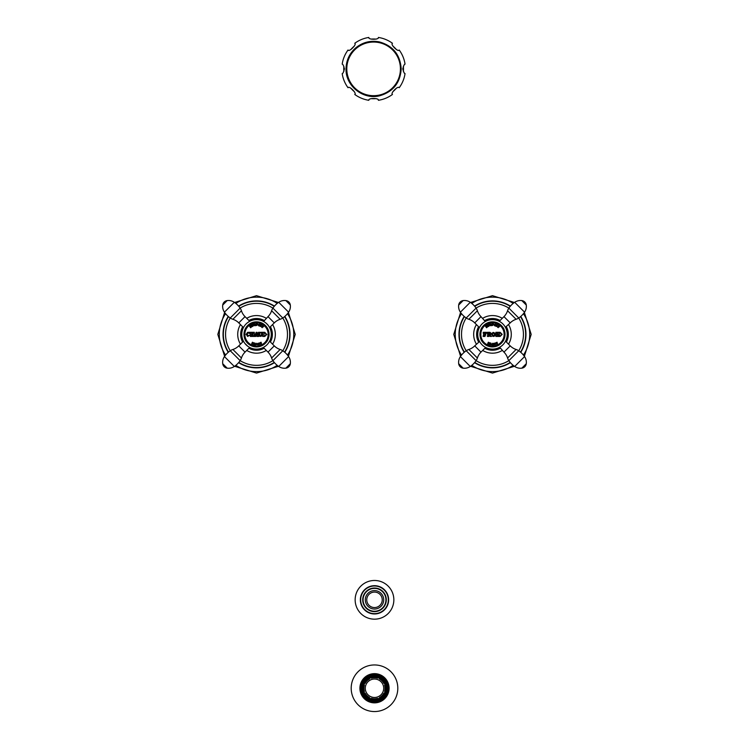 <?xml version="1.0" encoding="UTF-8"?>
<svg xmlns="http://www.w3.org/2000/svg" width="749" height="749" viewBox="0 0 749 749"><rect width="100%" height="100%" fill="white"/><g stroke="black" fill="none" stroke-linecap="round" stroke-linejoin="round"><path stroke-width="1.12" d="M521.81 300.583L526.275 305.04A5.159 5.159 0 0 0 521.81 300.583A10.327 10.327 0 0 0 514.685 302.287A22.124 22.124 0 0 0 508.861 308.111A10.327 10.327 0 0 0 507.569 310.741L516.108 319.28A10.327 10.327 0 0 0 518.739 317.997A30.971 30.971 0 0 1 518.748 350.766A10.327 10.327 0 0 0 516.108 349.474L507.569 358.013A14.746 14.746 -135 0 0 503.965 352.124L499.677 347.246M526.275 305.04A10.327 10.327 0 0 1 524.562 312.174A22.124 22.124 0 0 1 518.739 317.997L508.861 308.111A30.971 30.971 0 0 0 476.083 308.101A10.327 10.327 0 0 1 477.385 310.741A14.746 14.746 45 0 0 480.989 316.63L485.277 321.508M507.569 310.741A14.746 14.746 -45 0 1 503.965 316.63L510.228 322.885A14.746 14.746 135 0 1 516.108 319.28M499.293 321.302L503.965 316.63M499.639 321.48L500.725 322.154L499.63 321.48M504.77 342.527A14.746 14.746 0 0 0 504.704 326.133L505.369 327.219M505.406 327.276L510.228 322.885M482.347 323.662L482.422 323.587A14.746 14.746 0 0 0 482.047 323.952A14.746 14.746 0 0 1 502.907 323.952A14.746 14.746 0 0 1 502.907 344.802L502.916 344.793M484.472 321.986L485.661 321.302M484.331 322.089A14.746 14.746 0 0 1 500.725 322.154M504.526 342.883A14.746 14.746 0 0 1 504.246 343.257L504.938 342.265M503.272 344.428A14.746 14.746 0 0 1 502.907 344.802L502.523 345.167A14.746 14.746 0 0 0 502.907 344.802L503.272 344.428M507.569 358.013A10.327 10.327 0 0 0 508.861 360.644L518.739 350.757A22.124 22.124 0 0 1 524.562 356.58A10.327 10.327 0 0 1 526.275 363.714A5.159 5.159 0 0 1 521.81 368.171A10.327 10.327 0 0 1 514.685 366.467A22.124 22.124 0 0 1 508.861 360.644A30.971 30.971 0 0 1 476.083 360.653A22.124 22.124 0 0 1 470.269 366.467A10.327 10.327 0 0 1 463.144 368.171A5.159 5.159 0 0 1 458.678 363.714A10.327 10.327 0 0 1 460.392 356.58A22.124 22.124 0 0 1 466.215 350.757A30.971 30.971 0 0 1 466.196 317.988A10.327 10.327 0 0 0 468.846 319.28A14.746 14.746 -135 0 1 474.726 322.885L479.397 327.556L480.708 325.497A14.746 14.746 0 0 0 480.427 325.871M482.047 323.952A14.746 14.746 0 0 0 481.682 324.326L482.047 323.952A14.746 14.746 0 0 0 482.047 344.802A14.746 14.746 0 0 0 502.907 344.802L502.607 345.092M500.482 346.768L499.293 347.452M500.622 346.665A14.746 14.746 0 0 1 484.229 346.6L485.324 347.274L484.229 346.6M479.585 341.535L480.249 342.621A14.746 14.746 0 0 1 480.184 326.227M480.015 326.489L479.397 327.556M485.661 347.452L480.989 352.124A14.746 14.746 135 0 0 477.385 358.013L468.846 349.474A14.746 14.746 -45 0 0 474.726 345.869L479.547 341.478M483.611 325.515A12.536 12.536 0 0 1 501.343 325.515A12.536 12.536 0 0 1 501.343 343.239A12.536 12.536 0 0 1 483.611 343.239A12.536 12.536 0 0 1 483.611 325.515M516.108 349.474A14.746 14.746 45 0 1 510.228 345.869L505.556 341.198M476.626 334.382A15.851 15.851 0 0 1 478.583 326.742A15.851 15.851 0 0 0 478.583 342.012A15.851 15.851 0 0 1 476.626 334.382M484.837 320.488A15.851 15.851 0 0 1 500.117 320.488A15.851 15.851 0 0 0 484.837 320.488M506.371 326.742A15.851 15.851 0 0 1 506.371 342.012A15.851 15.851 0 0 0 506.371 326.742M484.837 348.266A15.851 15.851 0 0 0 500.117 348.266A15.851 15.851 0 0 1 484.837 348.266M476.43 344.175A18.8 18.8 0 0 1 476.43 324.579M482.684 318.325A18.8 18.8 0 0 1 502.27 318.325M508.524 324.579A18.8 18.8 0 0 1 508.524 344.175M482.684 350.429A18.8 18.8 0 0 0 502.27 350.429M520.518 316.64A33.181 33.181 0 0 1 520.518 352.114M510.209 362.422A33.181 33.181 0 0 1 474.744 362.422M464.427 352.114A33.181 33.181 0 0 1 464.427 316.64M510.209 306.332A33.181 33.181 0 0 0 474.744 306.332M523.429 313.681A37.235 37.235 0 0 1 523.429 355.073M513.168 365.334A37.235 37.235 0 0 1 471.786 365.334M461.515 355.073A37.235 37.235 0 0 1 461.515 313.681M513.168 303.42A37.235 37.235 0 0 0 471.786 303.42M460.392 312.174A22.124 22.124 0 0 0 466.215 317.997L476.092 308.111A22.124 22.124 0 0 0 470.269 302.287A10.327 10.327 0 0 0 463.144 300.583A5.159 5.159 0 0 0 458.678 305.04A10.327 10.327 0 0 0 460.392 312.174L470.269 302.287M468.846 349.474A10.327 10.327 0 0 0 466.215 350.757L476.092 360.644A10.327 10.327 0 0 0 477.385 358.013M285.856 300.583L290.322 305.04A5.159 5.159 0 0 0 285.856 300.583A10.327 10.327 0 0 0 278.731 302.287A22.124 22.124 0 0 0 272.908 308.111A10.327 10.327 0 0 0 271.615 310.741L280.154 319.28A10.327 10.327 0 0 0 282.785 317.997A30.971 30.971 0 0 1 282.804 350.766A10.327 10.327 0 0 0 280.154 349.474L271.615 358.013A14.746 14.746 -135 0 0 268.011 352.124L263.339 347.452M290.322 305.04A10.327 10.327 0 0 1 288.608 312.174A22.124 22.124 0 0 1 282.785 317.997L272.908 308.111A30.971 30.971 0 0 0 240.129 308.101A10.327 10.327 0 0 1 241.431 310.741A14.746 14.746 45 0 0 245.035 316.63L249.707 321.302M271.615 310.741A14.746 14.746 -45 0 1 268.011 316.63L274.274 322.885A14.746 14.746 135 0 1 280.154 319.28M268.011 316.63L263.601 321.443M263.648 321.461L264.369 321.883M266.279 323.315L268.311 325.515A14.746 14.746 0 0 0 268.067 325.206M268.741 326.124A14.746 14.746 0 0 0 268.535 325.824L269.462 327.304M274.274 322.885L269.603 327.556M246.29 323.755L246.402 323.652A14.746 14.746 0 0 0 246.093 323.952A14.746 14.746 0 0 1 266.953 323.952A14.746 14.746 0 0 1 266.953 344.802L266.972 344.783M247.947 322.379L247.694 322.566A14.746 14.746 0 0 0 247.348 322.828L249.501 321.405M249.277 321.536L248.293 322.145M248.546 321.976A14.746 14.746 0 0 1 264.5 321.976M268.928 326.395A14.746 14.746 0 0 1 268.928 342.359M268.311 343.239A14.746 14.746 0 0 1 268.067 343.548L269.069 342.134M267.253 344.503A14.746 14.746 0 0 1 266.953 344.802L266.644 345.102A14.746 14.746 0 0 0 266.953 344.802L267.253 344.503M269.481 341.432L268.067 343.548M269.434 327.257L268.807 326.218M264.107 321.733L263.339 321.302M243.444 327.556L238.772 322.885A14.746 14.746 -135 0 0 232.892 319.28L241.431 310.741M243.64 327.201L243.977 326.62M246.075 323.971L246.093 323.952A14.746 14.746 0 0 0 245.803 324.251L246.093 323.952A14.746 14.746 0 0 0 246.093 344.802A14.746 14.746 0 0 0 266.953 344.802L266.756 344.999M265.38 346.169A14.746 14.746 0 0 0 265.698 345.926L263.545 347.349M263.779 347.218L264.762 346.609A14.746 14.746 0 0 0 265.08 346.394M264.5 346.778A14.746 14.746 0 0 1 248.546 346.778M248.265 346.6A14.746 14.746 0 0 1 247.975 346.394L248.687 346.871M246.767 345.439L247.666 346.169A14.746 14.746 0 0 1 247.348 345.926M244.979 343.548A14.746 14.746 0 0 1 244.736 343.239L247.666 346.169M248.94 347.021L249.707 347.452L245.035 352.124L238.772 345.869L243.444 341.198L244.511 342.93A14.746 14.746 0 0 1 244.305 342.63M244.118 342.359A14.746 14.746 0 0 1 244.118 326.395M249.398 347.293L247.975 346.394M243.612 341.497L244.24 342.536M247.657 325.515A12.536 12.536 0 0 1 265.389 325.515A12.536 12.536 0 0 1 265.389 343.239A12.536 12.536 0 0 1 247.657 343.239A12.536 12.536 0 0 1 247.657 325.515M280.154 349.474A14.746 14.746 45 0 1 274.274 345.869L269.603 341.198M227.19 368.171L222.725 363.714A5.159 5.159 0 0 0 227.19 368.171A10.327 10.327 0 0 0 234.315 366.467A22.124 22.124 0 0 0 240.139 360.644A30.971 30.971 0 0 0 272.917 360.653L282.785 350.757A22.124 22.124 0 0 1 288.608 356.58A10.327 10.327 0 0 1 290.322 363.714A5.159 5.159 0 0 1 285.856 368.171A10.327 10.327 0 0 1 278.731 366.467A22.124 22.124 0 0 1 272.908 360.644A10.327 10.327 0 0 1 271.615 358.013M240.672 334.382A15.851 15.851 0 0 1 242.629 326.742A15.851 15.851 0 0 0 242.629 342.012A15.851 15.851 0 0 1 240.672 334.382M248.883 320.488A15.851 15.851 0 0 1 264.163 320.488A15.851 15.851 0 0 0 248.883 320.488M270.417 326.742A15.851 15.851 0 0 1 270.417 342.012A15.851 15.851 0 0 0 270.417 326.742M248.883 348.266A15.851 15.851 0 0 0 264.163 348.266A15.851 15.851 0 0 1 248.883 348.266M240.476 344.175A18.8 18.8 0 0 1 240.476 324.579M246.73 318.325A18.8 18.8 0 0 1 266.316 318.325M272.57 324.579A18.8 18.8 0 0 1 272.57 344.175M246.73 350.429A18.8 18.8 0 0 0 266.316 350.429M222.725 305.04L227.19 300.583A5.159 5.159 0 0 0 222.725 305.04A10.327 10.327 0 0 0 224.438 312.174A22.124 22.124 0 0 0 230.261 317.997A30.971 30.971 0 0 0 230.252 350.766A10.327 10.327 0 0 1 232.892 349.474A14.746 14.746 -45 0 0 238.772 345.869M284.573 316.64A33.181 33.181 0 0 1 284.573 352.114M274.256 362.422A33.181 33.181 0 0 1 238.791 362.422M228.482 352.114A33.181 33.181 0 0 1 228.482 316.64M274.256 306.332A33.181 33.181 0 0 0 238.791 306.332M287.485 313.681A37.235 37.235 0 0 1 287.485 355.073M277.214 365.334A37.235 37.235 0 0 1 235.832 365.334M225.571 355.073A37.235 37.235 0 0 1 225.571 313.681M277.214 303.42A37.235 37.235 0 0 0 235.832 303.42M227.19 300.583A10.327 10.327 0 0 1 234.315 302.287A22.124 22.124 0 0 1 240.139 308.111L230.261 317.997A10.327 10.327 0 0 0 232.892 319.28M245.035 352.124A14.746 14.746 135 0 0 241.431 358.013L232.892 349.474M222.725 363.714A10.327 10.327 0 0 1 224.438 356.58A22.124 22.124 0 0 1 230.261 350.757L240.139 360.644A10.327 10.327 0 0 0 241.431 358.013M402.831 69.311L402.812 68.871C403.589 65.687 404.338 64.105 405.04 64.114A31.776 31.776 0 0 0 399.198 50.014C398.187 52.393 390.089 44.294 392.467 43.292A31.776 31.776 0 0 0 378.367 37.45C379.34 39.837 367.89 39.837 368.864 37.45A31.776 31.776 0 0 0 354.754 43.292C357.133 44.294 349.034 52.393 348.032 50.014A31.776 31.776 0 0 0 342.19 64.114C342.892 64.114 343.641 65.697 344.418 68.871C343.632 72.054 342.892 73.636 342.19 73.627A31.776 31.776 0 0 0 348.032 87.727C349.034 85.349 357.133 93.447 354.754 94.449A31.776 31.776 0 0 0 368.864 100.291C367.89 97.904 379.34 97.904 378.367 100.291A31.776 31.776 0 0 0 392.467 94.449C390.089 93.447 398.187 85.349 399.198 87.727A31.776 31.776 0 0 0 405.04 73.627L404.694 73.318M405.04 73.627C404.329 73.636 403.589 72.044 402.812 68.871L402.831 68.44M344.4 68.44L344.4 69.311M403.365 71.436A29.866 29.866 0 0 0 403.365 66.315M396.464 49.64A29.866 29.866 0 0 0 392.841 46.026M376.176 39.117A29.866 29.866 0 0 0 371.055 39.117M354.389 46.026A29.866 29.866 0 0 0 350.766 49.64M343.857 66.315A29.866 29.866 0 0 0 343.857 71.436M396.464 88.101A29.866 29.866 0 0 1 392.841 91.724M376.176 98.625A29.866 29.866 0 0 1 371.055 98.625M354.389 91.724A29.866 29.866 0 0 1 350.766 88.101M377.58 678.163A10.542 10.542 0 0 0 371.42 678.163L371.27 677.676A11.057 11.057 0 0 0 369.304 678.482L369.547 678.94A10.542 10.542 0 0 0 365.194 683.303L364.735 683.06A11.057 11.057 0 0 0 363.92 685.017L364.417 685.166A10.542 10.542 0 0 0 364.417 691.336L363.92 691.486A11.057 11.057 0 0 0 364.735 693.443L365.194 693.199A10.542 10.542 0 0 0 369.547 697.562L369.304 698.012A11.057 11.057 0 0 0 371.27 698.826L371.42 698.33A10.542 10.542 0 0 0 377.58 698.33L377.73 698.826A11.057 11.057 0 0 0 379.696 698.012L379.453 697.562A10.542 10.542 0 0 0 383.806 693.199L384.265 693.443A11.057 11.057 0 0 0 385.08 691.486L384.583 691.336A10.542 10.542 0 0 0 384.583 685.166L385.08 685.017A11.057 11.057 0 0 0 384.265 683.06L383.806 683.303A10.542 10.542 0 0 0 379.453 678.94L379.696 678.482A11.057 11.057 0 0 0 377.73 677.676L377.58 678.163M383.713 688.247A9.213 9.213 0 0 1 374.5 697.469A9.213 9.213 0 0 1 365.287 688.247A9.213 9.213 0 0 1 374.5 679.034A9.213 9.213 0 0 1 383.713 688.247M385.426 684.904A11.432 11.432 0 0 0 363.068 688.247A11.432 11.432 0 0 0 385.426 691.589A11.432 11.432 0 0 0 385.426 684.904L385.08 685.017M386.147 688.247A11.647 11.647 0 0 1 374.5 699.903A11.647 11.647 0 0 1 362.853 688.247A11.647 11.647 0 0 1 374.5 676.6A11.647 11.647 0 0 1 386.147 688.247A11.675 11.675 0 0 0 374.5 676.572A11.675 11.675 0 0 0 362.825 688.247A11.675 11.675 0 0 0 374.5 699.931A11.675 11.675 0 0 0 386.175 688.247M388.141 688.247A13.641 13.641 0 0 0 374.5 674.606A13.641 13.641 0 0 0 360.859 688.247A13.641 13.641 0 0 0 374.5 701.888A13.641 13.641 0 0 0 388.141 688.247M388.366 688.247A13.866 13.866 0 0 1 374.5 702.113A13.866 13.866 0 0 1 360.634 688.247A13.866 13.866 0 0 1 374.5 674.39A13.866 13.866 0 0 1 388.366 688.247M389.096 688.247A14.596 14.596 0 0 0 374.5 673.651A14.596 14.596 0 0 0 359.904 688.247A14.596 14.596 0 0 0 374.5 702.852A14.596 14.596 0 0 0 389.096 688.247M397.803 688.247A23.303 23.303 0 0 0 374.5 664.953A23.303 23.303 0 0 0 351.197 688.247A23.303 23.303 0 0 0 374.5 711.55A23.303 23.303 0 0 0 397.803 688.247M382.243 599.827A7.743 7.743 0 0 0 374.5 592.085A7.743 7.743 0 0 0 366.757 599.827A7.743 7.743 0 0 1 374.5 592.085A7.743 7.743 0 0 1 382.243 599.827A7.743 7.743 0 0 1 374.5 607.561A7.743 7.743 0 0 1 366.757 599.827A7.743 7.743 0 0 0 374.5 607.561A7.743 7.743 0 0 0 382.243 599.827M383.713 599.827A9.213 9.213 0 0 0 374.5 590.605A9.213 9.213 0 0 0 365.287 599.827A9.213 9.213 0 0 0 374.5 609.04A9.213 9.213 0 0 0 383.713 599.827M386.297 599.827A11.797 11.797 0 0 0 374.5 588.021A11.797 11.797 0 0 0 362.703 599.827A11.797 11.797 0 0 0 374.5 611.624A11.797 11.797 0 0 0 386.297 599.827A11.797 11.797 0 0 0 374.5 588.021A11.797 11.797 0 0 0 362.703 599.827A11.797 11.797 0 0 0 374.5 611.624A11.797 11.797 0 0 0 386.297 599.827M388.328 599.827A13.828 13.828 0 0 1 374.5 613.646A13.828 13.828 0 0 1 360.672 599.827A13.828 13.828 0 0 1 374.5 585.999A13.828 13.828 0 0 1 388.328 599.827M393.852 599.827A19.352 19.352 0 0 0 374.5 580.475A19.352 19.352 0 0 0 355.148 599.827A19.352 19.352 0 0 0 374.5 619.17A19.352 19.352 0 0 0 393.852 599.827M490.754 343.248L490.614 343.922L490.754 343.248M489.949 343.351L489.574 344.343L489.883 342.873L490.979 343.108L491.035 344.128M491.307 344.709L490.689 344.128M490.764 344.868L490.323 344.053M490.267 344.493L489.518 344.606M490.249 343.81L490.408 343.173M486.054 333.052L484.5 333.202L484.79 334.138L485.726 333.642L485.726 335.112L484.5 334.906L485.043 336.441L483.124 336.441L483.676 335.234L483.227 332.753L483.676 333.352M487.711 335.215L487.346 332.313L489.94 332.313L490.867 334.382L489.78 334.775L491.475 336.441L490.295 336.441L488.882 334.822L488.966 336.441L487.346 336.441L487.711 335.215M495.576 334.382C494.237 337.078 492.964 337.078 491.737 334.382C492.608 331.807 493.891 331.807 495.576 334.382L495.407 335.28M496.381 335.149L495.866 332.313L497.785 332.313L497.27 333.455L497.785 336.441L495.866 336.441L496.381 335.149M498.319 335.458L498.076 332.313L500.145 332.313L502.204 334.382L500.145 336.441L498.076 336.441L498.319 335.458M492.149 344.999L491.587 344.727L492.702 343.229L493.422 344.999L492.636 344.999L492.73 344.437L492.149 344.999M495.08 343.061L493.675 343.36L495.229 343.079L494.106 343.285L495.22 343.772L495.239 344.54L493.778 344.737L494.911 344.4L493.675 343.36L493.937 344.063M496.971 342.256L495.669 342.864L497.121 342.237L496.072 342.686L497.261 342.92L497.458 343.66L496.072 344.184L497.102 343.594L495.669 342.864L496.072 343.491M487.618 343.838L488.339 342.218L489.209 342.611L489.144 343.417L488.545 344.25L487.73 343.594M483.676 335.234L483.124 335.852L483.676 335.234M483.227 332.313L486.382 332.313L486.578 333.268M485.726 333.642L484.79 334.138M485.043 334.616L484.5 334.906M485.043 335.852L484.5 335.234L485.043 335.852M490.726 325.759L489.706 324.13L490.464 324.008L490.726 325.01L490.951 324.036L491.466 324.888L491.943 323.774L491.475 325.637L490.96 324.785L490.726 325.759M494.19 324.794C495.023 323.802 495.557 323.952 495.782 325.216C494.949 326.218 494.415 326.068 494.19 324.794M488.404 326.508L487.739 324.869L489.359 324.448L488.367 324.907L489.387 325.225L488.694 325.946L489.893 325.459L488.404 326.508L487.945 325.141M495.791 325.89L496.456 324.542L497.458 325.029L496.933 325.946L497.383 326.667L496.512 325.74L496.315 326.442L495.679 326.124L496.063 325.712L495.679 326.124M486.457 327.594L485.539 326.33L487.44 326.498L486.513 325.618L487.037 325.235L488.076 326.667L486.176 326.508L487.103 327.379L486.578 327.762L486.466 327.201L486.578 327.762M497.608 327.191L498.703 326.096L498.366 325.543L499.546 326.77L499.003 326.33L498.207 327.659L497.608 327.191L498.703 326.049M492.87 325.3L492.271 325.543L492.346 323.774L493.525 323.821L492.795 325.141M500.435 335.814L501.268 335.037L501.268 333.567L501.09 335.374M500.145 335.852L499.405 335.702L499.405 332.902L501.268 333.567L500.238 332.762M495.866 332.753L496.381 333.455L495.866 332.753M497.27 333.455L497.785 332.753L497.27 333.455M497.785 335.852L497.27 335.149M490.867 334.372L492.477 334.382M494.668 333.979L494.649 334.897M492.627 334.522L492.627 334.382C492.748 336.058 493.441 336.058 494.686 334.382C493.441 332.696 492.748 332.696 492.627 334.382M492.664 336.179L493.31 336.413M489.94 332.313L491.138 333.249M487.346 332.753L487.711 333.389L487.346 332.753M488.966 335.852L488.601 335.215M490.005 334.166L488.601 334.26L489.5 334.344L489.5 332.753L490.211 333.193M488.601 332.846L488.601 334.26M489.5 332.753L488.685 332.753M495.407 325.113L494.555 324.888L495.407 325.113M489.359 324.448L488.863 324.42L489.359 324.448M496.063 325.712L496.456 324.542M496.933 325.946L497.458 325.029L496.933 325.946M496.587 325.572L497.205 325.113L496.905 325.731M486.466 327.201L485.539 326.33L485.942 326.04M487.037 325.235L487.58 326.386M498.207 327.659L499.049 326.33M492.346 323.774L492.271 325.543M493.488 324.766L493.525 323.821L493.488 324.766M492.842 324.551L493.319 323.999L493.301 324.57L492.842 324.008M492.393 343.519L492.636 344.166L492.393 343.519M495.229 343.079L494.106 343.285L495.22 343.772L494.106 343.285M495.239 344.54L495.22 343.772L495.239 344.54L495.22 343.772L495.239 344.54L493.891 344.755M494.995 344.297L493.675 343.36L494.911 344.4L493.928 344.287M497.121 342.237L496.072 342.686L497.261 342.92L496.072 342.686M497.458 343.66L497.261 342.92L497.458 343.66L497.261 342.92L497.458 343.66L496.194 344.166M497.149 343.398L495.894 343.454L497.102 343.594L495.669 342.864L497.102 343.594L496.119 343.707M487.945 343.473L488.339 342.218M489.144 343.417L488.545 344.25M488.198 343.903L488.732 343.36L488.17 343.828M256.195 344.727L255.643 344.727L256.364 343.229L257.469 344.727L256.111 344.437M266.85 334.382L264.781 336.441L262.721 336.441L262.721 332.313L264.781 332.313L266.841 334.578M247.975 336.432L246.056 334.382L247.75 332.359L249.801 332.313L250.185 333.67L248.968 332.865L247.236 333.558L247.086 334.382L248.191 335.842L250.185 335.159L247.357 336.292M250.756 335.28L250.335 332.313L252.104 332.313L251.879 334.204L252.909 334.063L252.544 332.313L254.314 332.313L254.314 336.441L252.544 336.441L252.759 334.466L251.73 334.616L252.104 336.441L250.335 336.441L250.756 335.28L250.335 335.852M255.091 335.224L256.158 332.313L257.038 332.313L258.733 336.441L256.935 336.441L257.122 335.112L255.606 335.112L255.784 336.441L254.463 336.441L255.091 335.224L254.463 335.852M261.092 332.753L261.57 333.23L261.092 332.313L262.571 332.313L262.159 334.822C260.764 336.863 259.678 336.863 258.911 334.822L258.442 332.313L260.268 332.313L259.8 333.23L260.268 332.753M259.135 343.061L257.731 343.36L259.276 343.079L258.162 343.285L259.266 343.772L259.285 344.54L257.825 344.737L258.957 344.4L257.731 343.36L257.984 344.063M261.017 342.256L259.716 342.864L261.167 342.237L260.118 342.686L261.307 342.92L261.504 343.66L260.118 344.184L261.148 343.594L259.716 342.864L260.118 343.491M253.565 344.606L253.93 342.873L255.034 343.108L255.297 344.971L254.276 344.025L254.257 344.755L253.565 344.606L253.995 343.351M251.664 343.838L252.385 342.218L253.265 342.611L253.19 343.417L252.591 344.25L251.776 343.594M265.071 335.814L265.904 335.037L265.904 333.567L265.726 335.374M264.781 335.852L264.041 335.702L264.041 332.902L265.904 333.567L264.977 332.771M261.57 333.23L261.326 335.421M259.8 334.915L259.8 334.822C260.296 335.955 260.886 335.955 261.57 334.822M259.8 334.822L259.8 333.23M258.236 324.794C259.07 323.802 259.603 323.952 259.828 325.216C258.995 326.218 258.461 326.068 258.236 324.794M252.45 326.508L251.795 324.869L253.405 324.448L252.413 324.907L253.434 325.225L252.741 325.946L253.939 325.459L252.45 326.508L252.001 325.141M259.847 325.89L260.502 324.542L261.513 325.029L260.98 325.946L261.438 326.667L260.558 325.74L260.362 326.442L259.725 326.124L260.109 325.712L259.725 326.124M250.503 327.594L249.586 326.33L251.486 326.498L250.559 325.618L251.084 325.235L252.132 326.667L250.222 326.508L251.149 327.379L250.625 327.762L250.512 327.201L250.625 327.762M261.654 327.191L262.749 326.096L262.412 325.543L263.592 326.77L263.058 326.33L262.253 327.659L261.654 327.191L262.749 326.049M256.916 325.3L256.317 325.543L256.392 323.774L257.572 323.821L256.841 325.141M254.782 325.759L253.752 324.13L254.51 324.008L254.772 325.01L254.997 324.036L255.512 324.888L255.989 323.774L255.521 325.637L255.006 324.785L254.782 325.759M258.911 334.822L258.995 335.337M259.65 336.179L260.98 336.376M261.701 335.945L262.159 334.822M258.442 332.753L258.911 333.23M258.733 335.852L258.105 335.224M257.179 335.29L256.935 335.852M257.122 335.112L255.606 335.112M255.784 335.852L255.54 335.29L255.784 335.852M256.907 334.522L256.364 333.033L255.821 334.522L256.907 334.522M250.335 332.753L250.756 333.474M251.73 333.474L252.104 332.921M251.879 334.204L252.759 334.204M252.544 332.921L252.909 333.474L252.544 332.921M253.883 333.474L254.314 332.753M254.314 335.852L253.883 335.28M252.909 335.28L252.544 335.833M251.879 334.466L252.909 334.616M252.104 335.833L251.73 335.28M249.735 335.056L248.191 335.842L247.114 334.026M247.357 332.472L249.164 332.453L247.75 332.359M249.801 332.313L249.164 332.453M248.593 332.762L249.698 333.605M247.236 333.558L247.713 332.977M259.454 325.113L258.602 324.888L259.454 325.113M253.405 324.448L252.909 324.42L253.405 324.448M260.109 325.712L260.502 324.542M260.98 325.946L261.513 325.029L260.98 325.946M260.933 324.963L260.952 325.731L260.895 324.972M250.512 327.201L249.586 326.33L249.988 326.04M251.084 325.235L251.636 326.386M262.253 327.659L263.096 326.33M256.392 323.774L256.317 325.543M257.534 324.766L257.572 323.821L257.534 324.766M256.898 324.551L257.366 323.999M259.276 343.079L258.162 343.285L259.266 343.772L258.162 343.285M259.285 344.54L259.266 343.772L259.285 344.54L259.266 343.772L259.285 344.54L257.946 344.755M259.042 344.297L257.815 343.997L258.957 344.4L257.731 343.36L258.957 344.4L257.974 344.287M261.167 342.237L260.118 342.686L261.307 342.92L260.118 342.686M261.504 343.66L261.307 342.92L261.504 343.66L261.307 342.92L261.504 343.66L260.24 344.166M261.195 343.398L259.94 343.454L261.148 343.594L259.716 342.864L261.148 343.594L260.165 343.707M255.353 344.709L254.81 344.868M254.314 343.847L254.8 343.248L254.66 343.922M254.454 343.173L254.295 343.81M251.992 343.473L252.385 342.218M253.19 343.417L252.591 344.25M252.254 343.903L252.778 343.36L252.216 343.828M256.448 343.519L256.205 344.166L256.448 343.519M514.685 302.287L524.562 312.174M474.726 322.885L480.989 316.63M510.228 345.869L503.965 352.124M524.562 356.58L514.685 366.467M526.275 363.714L521.81 368.171M520.761 352.311A33.49 33.49 0 0 0 520.761 316.443M510.415 306.098A33.49 33.49 0 0 0 474.538 306.098M464.193 316.443A33.49 33.49 0 0 0 464.193 352.311M510.415 362.656A33.49 33.49 0 0 1 474.538 362.656M468.846 319.28L477.385 310.741M458.678 305.04L463.144 300.583M480.989 352.124L474.726 345.869M470.269 366.467L460.392 356.58M463.144 368.171L458.678 363.714M278.731 302.287L288.608 312.174M238.772 322.885L245.035 316.63M274.274 345.869L268.011 352.124M288.608 356.58L278.731 366.467M290.322 363.714L285.856 368.171M284.807 352.311A33.49 33.49 0 0 0 284.807 316.443M274.462 306.098A33.49 33.49 0 0 0 238.585 306.098M228.239 316.443A33.49 33.49 0 0 0 228.239 352.311M274.462 362.656A33.49 33.49 0 0 1 238.585 362.656M224.438 312.174L234.315 302.287M234.315 366.467L224.438 356.58M400.425 68.871A26.814 26.814 0 0 1 373.611 95.685A26.814 26.814 0 0 1 346.796 68.871A26.814 26.814 0 0 1 373.611 42.056A26.814 26.814 0 0 1 400.425 68.871M386.83 688.247A12.33 12.33 0 0 1 374.5 700.587A12.33 12.33 0 0 1 362.17 688.247A12.33 12.33 0 0 1 374.5 675.916A12.33 12.33 0 0 1 386.83 688.247M361.898 688.247A12.602 12.602 0 0 1 374.5 675.645A12.602 12.602 0 0 1 387.102 688.247A12.602 12.602 0 0 1 374.5 700.849A12.602 12.602 0 0 1 361.898 688.247M360.044 688.247A14.456 14.456 0 0 1 374.5 673.8A14.456 14.456 0 0 1 388.956 688.247A14.456 14.456 0 0 1 374.5 702.702A14.456 14.456 0 0 1 360.044 688.247M385.932 599.827A11.432 11.432 0 0 0 374.5 588.396A11.432 11.432 0 0 0 363.068 599.827A11.432 11.432 0 0 0 374.5 611.25A11.432 11.432 0 0 0 385.932 599.827M388.647 599.827A14.147 14.147 0 0 0 374.5 585.681A14.147 14.147 0 0 0 360.353 599.827A14.147 14.147 0 0 0 374.5 613.965A14.147 14.147 0 0 0 388.647 599.827M504.133 334.382A11.656 11.656 0 0 1 492.477 346.029A11.656 11.656 0 0 1 480.821 334.382A11.656 11.656 0 0 1 492.477 322.725A11.656 11.656 0 0 1 504.133 334.382M268.179 334.382A11.656 11.656 0 0 1 256.523 346.029A11.656 11.656 0 0 1 244.867 334.382A11.656 11.656 0 0 1 256.523 322.725A11.656 11.656 0 0 1 268.179 334.382M524.375 356.309L531.191 334.382L524.375 312.445M514.413 302.484L492.477 295.668L470.541 302.484M460.579 312.445L453.763 334.382L460.579 356.309M470.541 366.28L492.477 373.086L514.413 366.28M288.421 356.309L295.237 334.382L288.421 312.445M278.459 302.484L256.523 295.668L234.587 302.484M224.625 312.445L217.809 334.382L224.625 356.309M234.587 366.28L256.523 373.086L278.459 366.28M401.192 68.871C400.228 54.686 392.897 45.689 379.209 41.869C370.446 40.259 362.61 42.272 355.7 47.899C349.418 53.479 346.197 60.472 346.038 68.871C345.448 85.882 363.153 100.066 379.631 95.788C393.085 91.837 400.266 82.867 401.192 68.871M504.789 334.382C505.556 318.494 479.397 318.494 480.165 334.382C479.397 350.26 505.556 350.26 504.789 334.382M268.835 334.382C268.404 328.043 265.137 324.027 259.023 322.323L253.462 322.454C250.915 322.753 244.745 326.087 244.211 334.382C243.453 350.26 269.603 350.26 268.835 334.382"/></g></svg>
